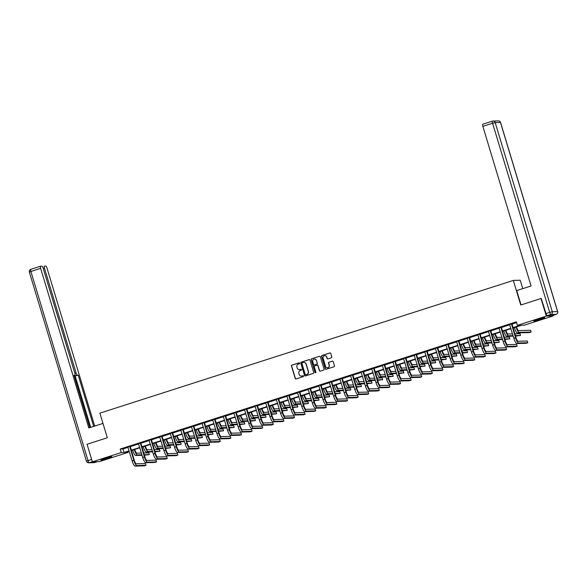 <?xml version="1.0" encoding="UTF-8"?>
<svg xmlns="http://www.w3.org/2000/svg" width="587" height="587" viewBox="0 0 587 587"><rect width="100%" height="100%" fill="white"/><g stroke="black" fill="none" stroke-linecap="round" stroke-linejoin="round"><path stroke-width="0.88" d="M299.627 363.192A0.506 0.492 -91.5 0 0 299.01 362.854L291.922 365.129A0.719 0.697 -91.5 0 0 291.468 366.039L295.217 378.461A0.719 0.697 -91.5 0 0 296.09 378.938L303.178 376.656A0.506 0.492 -91.5 0 0 303.024 375.673A0.506 0.492 -91.5 0 0 302.892 375.695L301.975 375.988A2.311 2.238 -91.5 0 1 299.172 374.462L298.856 373.427A2.311 2.238 -91.5 0 1 300.324 370.536L301.241 370.243A0.506 0.492 -91.5 0 0 301.087 369.252A0.506 0.492 -91.5 0 0 300.955 369.274L300.038 369.568A2.311 2.238 -91.5 0 1 297.235 368.049L296.919 367.014A2.311 2.238 -91.5 0 1 298.387 364.116L299.304 363.823A0.506 0.492 -91.5 0 0 299.627 363.192M299.238 362.839A0.506 0.492 -91.5 0 0 299.201 362.854L292.113 365.129A0.719 0.697 -91.5 0 0 291.651 366.031L295.4 378.454A0.719 0.697 -91.5 0 0 295.995 378.96M303.119 375.68A0.506 0.492 -91.5 0 0 303.075 375.687L301.975 375.988M301.175 369.26A0.506 0.492 -91.5 0 0 301.138 369.267L300.038 369.568M540.686 319.35A5.745 0.396 -16.8 0 1 533.73 321.052A5.745 0.396 -16.8 0 1 537.765 319.431A5.745 0.396 -16.8 0 1 544.721 317.728A5.745 0.396 -16.8 0 1 540.686 319.35M107.817 458.322A5.745 0.396 -16.8 0 1 100.869 460.025A5.745 0.396 -16.8 0 1 104.904 458.403A5.745 0.396 -16.8 0 1 111.86 456.701A5.745 0.396 -16.8 0 1 107.817 458.322M331.325 357.821A0.719 0.697 -91.5 0 0 331.787 356.918L330.73 353.433A0.719 0.697 -91.5 0 0 329.857 352.956L321.984 355.48A0.719 0.697 -91.5 0 0 321.522 356.39L325.271 368.812A0.719 0.697 -91.5 0 0 326.152 369.282L334.025 366.758A0.719 0.697 -91.5 0 0 334.48 365.855L333.211 361.643A0.719 0.697 -91.5 0 0 332.337 361.166L328.969 362.252A0.719 0.697 -91.5 0 0 328.507 363.155L329.138 365.239A1.93 1.871 -91.5 0 1 327.407 367.748A1.93 1.871 -91.5 0 1 325.565 366.383L323.099 358.209A1.93 1.871 -91.5 0 1 324.831 355.7A1.93 1.871 -91.5 0 1 326.666 357.065L327.076 358.422A0.719 0.697 -91.5 0 0 327.957 358.899L331.325 357.821M127.944 451.623L128.171 452.379L99.284 461.653L92.372 461.837L87.067 444.256L107.318 437.755L99.893 413.145L513.317 280.417L520.742 305.027L541.001 298.519L546.306 316.1L553.218 315.916L524.33 325.191L521.527 325.264L513.067 327.979M92.372 461.837L121.26 452.562L124.062 452.489L129.089 450.875M512.965 327.634L520.221 325.301L517.418 325.374L516.355 321.859L120.203 449.048L121.26 452.562M517.418 325.374L546.306 316.1M309.98 360.095A0.719 0.697 -91.5 0 0 309.107 359.618L301.234 362.142A0.719 0.697 -91.5 0 0 300.771 363.045L304.521 375.475A0.719 0.697 -91.5 0 0 305.401 375.944L313.275 373.42A0.719 0.697 -91.5 0 0 313.729 372.518L309.98 360.095M311.609 358.811L319.482 356.287A0.719 0.697 -91.5 0 1 320.355 356.764L324.105 369.186A0.719 0.697 -91.5 0 1 323.65 370.089L320.282 371.167A0.719 0.697 -91.5 0 1 319.401 370.69L317.883 365.657A0.719 0.697 -91.5 0 0 317.009 365.18L314.771 365.899A0.719 0.697 -91.5 0 0 314.309 366.802L315.894 372.048A0.506 0.492 -91.5 0 1 315.439 372.701A0.506 0.492 -91.5 0 1 314.962 372.349L311.147 359.721A0.719 0.697 -91.5 0 1 311.609 358.811L319.482 356.287M522.76 288.643L520.221 280.234L513.317 280.417M120.203 449.048L122.999 448.974L128.025 447.36M130.153 446.678L138.627 443.955M140.763 443.273L149.237 440.551M151.365 439.868L159.84 437.146M161.968 436.464L170.443 433.742M172.571 433.059L181.045 430.337M183.173 429.655L191.648 426.932M193.776 426.25L202.258 423.528M204.386 422.845L212.861 420.123M214.989 419.441L223.464 416.719M225.591 416.036L234.066 413.314M236.194 412.632L244.669 409.909M246.797 409.227L255.279 406.505M257.407 405.822L265.882 403.1M268.01 402.418L276.484 399.696M278.612 399.013L287.087 396.291M289.215 395.609L297.69 392.886M299.818 392.204L308.292 389.482M310.428 388.799L318.902 386.077M321.03 385.395L329.505 382.673M331.633 381.99L340.108 379.268M342.236 378.586L350.71 375.863M352.838 375.181L361.313 372.459M363.441 371.776L371.923 369.054M374.051 368.372L382.526 365.65M384.654 364.967L393.129 362.245M395.256 361.563L403.731 358.84M405.859 358.158L414.334 355.436M416.462 354.753L424.937 352.031M427.072 351.349L435.547 348.627M437.675 347.944L446.149 345.222M448.277 344.54L456.752 341.817M458.88 341.135L467.355 338.413M469.483 337.73L477.957 335.008M480.085 334.326L488.567 331.604M490.695 330.921L499.17 328.206M501.298 327.517L509.773 324.802M511.901 324.112L516.582 322.615M130.16 446.384L127.907 447.103M140.763 442.98L138.517 443.699M151.373 439.575L149.12 440.294M161.975 436.17L159.723 436.889M172.578 432.766L170.325 433.485M183.181 429.361L180.928 430.08M193.783 425.957L191.538 426.683M204.393 422.552L202.141 423.278M214.996 419.147L212.743 419.874M225.599 415.743L223.346 416.469M236.201 412.338L233.949 413.065M246.804 408.934L244.552 409.66M257.407 405.529L255.162 406.255M268.017 402.124L265.764 402.851M278.62 398.72L276.367 399.446M289.222 395.315L286.97 396.042M299.825 391.911L297.572 392.637M310.428 388.506L308.182 389.232M321.038 385.101L318.785 385.828M331.64 381.697L329.388 382.423M342.243 378.292L339.99 379.019M352.846 374.888L350.593 375.614M363.448 371.483L361.196 372.209M374.058 368.078L371.806 368.805M384.661 364.674L382.408 365.4M395.264 361.269L393.011 361.996M405.866 357.865L403.614 358.591M416.469 354.46L414.217 355.186M427.072 351.063L424.827 351.782M437.682 347.658L435.429 348.377M448.285 344.253L446.032 344.973M458.887 340.849L456.635 341.568M469.49 337.444L467.237 338.163M480.093 334.04L477.84 334.759M490.703 330.635L488.45 331.354M501.305 327.23L499.053 327.95M511.908 323.826L509.655 324.545M553.049 315.351L553.218 315.916M541.001 298.519L541.471 298.512M129.191 451.227L125.369 452.452L128.171 452.379M510.939 328.669L502.465 331.384M500.337 332.073L491.862 334.788M489.734 335.478L481.259 338.193M479.131 338.875L470.649 341.597M468.521 342.28L460.047 345.002M457.919 345.684L449.444 348.407M447.316 349.089L438.841 351.811M436.713 352.493L428.239 355.216M426.111 355.898L417.628 358.62M415.501 359.303L407.026 362.025M404.898 362.707L396.423 365.43M394.295 366.112L385.82 368.834M383.693 369.517L375.218 372.239M373.09 372.921L364.615 375.643M362.48 376.326L354.005 379.048M351.877 379.73L343.402 382.453M341.274 383.135L332.8 385.857M330.672 386.539L322.197 389.262M320.069 389.944L311.594 392.666M309.466 393.349L300.984 396.071M298.856 396.753L290.382 399.476M288.254 400.158L279.779 402.88M277.651 403.562L269.176 406.285M267.048 406.967L258.573 409.689M256.446 410.372L247.971 413.094M245.836 413.776L237.361 416.499M235.233 417.181L226.758 419.903M224.63 420.586L216.155 423.308M214.028 423.99L205.553 426.712M203.425 427.395L194.95 430.117M192.822 430.799L184.34 433.522M182.212 434.204L173.737 436.926M171.609 437.608L163.135 440.331M161.007 441.013L152.532 443.735M150.404 444.418L141.929 447.14M139.801 447.822L131.319 450.545M131.217 450.192L139.691 447.47M141.819 446.788L150.294 444.066M152.422 443.383L160.904 440.661M163.032 439.979L171.507 437.256M173.635 436.574L182.109 433.852M184.237 433.169L192.712 430.447M194.84 429.765L203.315 427.043M205.443 426.36L213.917 423.638M216.053 422.956L224.528 420.233M226.655 419.551L235.13 416.829M237.258 416.146L245.733 413.424M247.861 412.742L256.336 410.019M258.463 409.337L266.938 406.615M269.066 405.933L277.548 403.21M279.676 402.528L288.151 399.806M290.279 399.123L298.754 396.401M300.882 395.719L309.356 392.997M311.484 392.314L319.959 389.592M322.087 388.91L330.562 386.187M332.697 385.505L341.172 382.783M343.3 382.1L351.774 379.378M353.902 378.696L362.377 375.974M364.505 375.291L372.98 372.569M375.108 371.887L383.582 369.164M385.71 368.482L394.193 365.76M396.32 365.077L404.795 362.355M406.923 361.673L415.398 358.95M417.526 358.268L426.001 355.546M428.128 354.864L436.603 352.141M438.731 351.459L447.206 348.744M449.341 348.054L457.816 345.339M459.944 344.65L468.419 341.935M470.547 341.245L479.021 338.53M481.149 337.841L489.624 335.126M491.752 334.436L500.227 331.721M502.355 331.039L510.837 328.316M122.999 448.974L124.062 452.489M299.524 369.671A2.311 2.238 -91.5 0 0 300.221 369.568M301.461 376.084A2.311 2.238 -91.5 0 0 302.158 375.981M309.386 359.589A0.719 0.697 -91.5 0 0 309.29 359.611L301.417 362.142A0.719 0.697 -91.5 0 0 300.962 363.045L304.712 375.467A0.719 0.697 -91.5 0 0 305.306 375.974M302.261 362.876A0.506 0.492 -91.5 0 0 301.938 363.507L305.233 374.411A0.506 0.492 -91.5 0 0 305.842 374.748L306.81 374.433A2.311 2.238 -91.5 0 0 308.278 371.542L306.025 364.087A2.311 2.238 -91.5 0 0 303.222 362.561L302.261 362.876M303.927 362.458A2.311 2.238 -91.5 0 1 306.216 364.079L308.461 371.534A2.311 2.238 -91.5 0 1 306.994 374.433L306.025 374.741M317.288 365.151A0.719 0.697 -91.5 0 1 318.066 365.65L319.592 370.69A0.719 0.697 -91.5 0 0 320.179 371.197M311.792 358.811A0.719 0.697 -91.5 0 0 311.337 359.714L315.146 372.341A0.506 0.492 -91.5 0 0 315.535 372.694M316.305 360.425A1.93 1.871 -91.5 0 0 314.471 359.068A1.93 1.871 -91.5 0 0 312.732 361.577L313.605 364.454A0.719 0.697 -91.5 0 0 314.478 364.931L316.716 364.211A0.719 0.697 -91.5 0 0 317.171 363.309L316.488 360.425A1.93 1.871 -91.5 0 0 314.559 359.068M316.488 360.425L317.362 363.302A0.719 0.697 -91.5 0 1 316.899 364.211L314.669 364.923M324.927 355.7A1.93 1.871 -91.5 0 1 326.856 357.057L327.267 358.422A0.719 0.697 -91.5 0 0 327.862 358.928M327.495 367.741A1.93 1.871 -91.5 0 0 329.322 365.239L329.138 365.239M332.616 361.137A0.719 0.697 -91.5 0 0 332.521 361.159L329.153 362.245A0.719 0.697 -91.5 0 0 328.691 363.148L329.322 365.239M330.136 352.926A0.719 0.697 -91.5 0 0 330.041 352.948L322.168 355.48A0.719 0.697 -91.5 0 0 321.713 356.382L325.462 368.805A0.719 0.697 -91.5 0 0 326.056 369.311M134.753 449.437L134.827 449.664A3.683 0.895 72.2 0 0 136.815 453.157L141.372 453.039M141.907 454.8L137.351 454.918A5.525 1.35 -107.8 0 1 134.357 449.679L134.328 449.576M142.054 455.292L135.648 455.461A5.525 1.35 -107.8 0 1 132.655 450.222L132.625 450.126M143.69 452.981L148.856 452.841L149.384 454.602L144.219 454.734M149.384 454.602L144.373 455.233M127.827 446.993L132.104 460.868L133.807 460.325L129.698 446.399M130.175 446.245L134.269 460.311A3.683 0.895 72.2 0 0 136.265 463.803L145.503 463.561L146.031 465.322L136.8 465.557A5.525 1.35 -107.8 0 1 133.807 460.325M146.031 465.322L144.336 465.865L135.098 466.107A5.525 1.35 -107.8 0 1 132.104 460.868M130.145 446.634L129.676 446.641M109.373 457.112L103.165 458.983M102.608 459.188A5.709 0.396 163.2 0 0 109.945 456.972M542.234 318.139L536.026 320.018M535.469 320.216A5.709 0.396 163.2 0 0 542.806 318M102.989 423.41L88.813 427.96L40.628 268.354L30.906 271.48L88.006 460.612L91.653 459.445M74.894 373.413L76.119 373.016L44.487 268.259L43.269 268.648M76.119 373.016A2.209 0.536 72.2 0 0 77.315 375.115L74.329 376.076A2.209 0.536 -107.8 0 1 74.255 376.062M93.685 426.397L78.196 375.093L77.315 375.115M94.698 426.074L47.033 268.193A2.209 0.536 72.2 0 0 45.83 266.094L44.414 266.131A2.209 0.536 72.2 0 0 44.377 266.138A2.209 0.536 72.2 0 0 44.487 268.259M74.909 375.174L74.872 375.174A2.209 0.536 72.2 0 0 74.909 375.174A2.209 0.536 72.2 0 0 74.791 373.053L43.167 268.288A2.209 0.536 72.2 0 0 41.971 266.197L40.547 266.234A2.209 0.536 72.2 0 0 40.51 266.241A2.209 0.536 72.2 0 0 40.628 268.354M74.872 375.174L73.991 375.203L89.826 427.637M90.691 427.358L75.202 376.047L74.329 376.076M75.202 376.047L78.196 375.093M521.043 304.932L516.714 290.58L531.052 285.979L482.866 126.374A2.209 0.536 -107.8 0 1 482.749 124.261A2.209 0.536 -107.8 0 1 482.793 124.253L492.434 121.157M547.216 315.659L552.499 315.52L556.175 314.346L550.885 314.485L547.216 315.659A2.209 0.536 -107.8 0 1 546.02 313.568L541.251 298.512M145.356 446.032L145.429 446.259A3.683 0.895 72.2 0 0 147.425 449.752L151.982 449.635M152.51 451.396L147.953 451.513A5.525 1.35 -107.8 0 1 144.96 446.274L144.93 446.171M152.657 451.887L146.251 452.056A5.525 1.35 -107.8 0 1 143.265 446.817L143.228 446.722M154.293 449.576L159.459 449.444L159.987 451.198L154.829 451.33M159.987 451.198L154.975 451.829M155.966 442.627L156.032 442.855A3.683 0.895 72.2 0 0 158.028 446.347L162.584 446.23M163.113 447.991L158.556 448.108A5.525 1.35 -107.8 0 1 155.562 442.869L155.533 442.767M163.267 448.483L156.861 448.651A5.525 1.35 -107.8 0 1 153.867 443.412L153.838 443.317M164.896 446.171L170.061 446.039L170.597 447.793L165.431 447.925M170.597 447.793L165.578 448.424M138.429 443.589L142.707 457.464L144.409 456.921L140.3 442.994M140.777 442.84L144.879 456.906A3.683 0.895 72.2 0 0 146.875 460.399L156.105 460.157L156.641 461.918L147.403 462.152A5.525 1.35 -107.8 0 1 144.409 456.921M156.641 461.918L154.939 462.461L145.701 462.703A5.525 1.35 -107.8 0 1 142.707 457.464M140.748 443.229L140.278 443.236M149.032 440.184L153.317 454.059L155.012 453.516L150.903 439.59M151.38 439.436L155.482 453.502A3.683 0.895 72.2 0 0 157.477 456.994L166.708 456.752L167.244 458.513L158.006 458.748A5.525 1.35 -107.8 0 1 155.012 453.516M167.244 458.513L165.541 459.056L156.303 459.298A5.525 1.35 -107.8 0 1 153.317 454.059M151.351 439.824L150.881 439.832M166.569 439.223L166.635 439.458A3.683 0.895 72.2 0 0 168.63 442.943L173.187 442.825M173.715 444.586L169.159 444.704A5.525 1.35 -107.8 0 1 166.165 439.465L166.136 439.362M173.869 445.078L167.464 445.247A5.525 1.35 -107.8 0 1 164.47 440.015L164.441 439.912M175.506 442.767L180.664 442.635L181.2 444.388L176.034 444.52M181.2 444.388L176.181 445.019M177.171 435.825L177.237 436.053A3.683 0.895 72.2 0 0 179.233 439.538L183.79 439.421M184.318 441.182L179.769 441.299A5.525 1.35 -107.8 0 1 176.775 436.06L176.738 435.958M184.472 441.673L178.066 441.842A5.525 1.35 -107.8 0 1 175.073 436.611L175.043 436.508M186.108 439.362L191.274 439.23L191.802 440.984L186.637 441.116M191.802 440.984L186.791 441.615M187.774 432.421L187.84 432.648A3.683 0.895 72.2 0 0 189.836 436.134L194.392 436.016M194.928 437.777L190.371 437.895A5.525 1.35 -107.8 0 1 187.378 432.656L187.348 432.553M195.075 438.276L188.669 438.438A5.525 1.35 -107.8 0 1 185.675 433.206L185.646 433.103M196.711 435.958L201.877 435.825L202.405 437.579L197.239 437.711M202.405 437.579L197.393 438.21M159.635 436.779L163.92 450.655L165.615 450.112L161.506 436.185M161.983 436.031L166.084 450.097A3.683 0.895 72.2 0 0 168.08 453.59L177.318 453.347L177.846 455.108L168.608 455.343A5.525 1.35 -107.8 0 1 165.615 450.112M177.846 455.108L176.144 455.651L166.913 455.894A5.525 1.35 -107.8 0 1 163.92 450.655M161.953 436.42L161.491 436.427M170.237 433.382L174.522 447.25L176.225 446.707L172.108 432.78M172.593 432.626L176.687 446.692A3.683 0.895 72.2 0 0 178.683 450.185L187.921 449.943L188.449 451.704L179.211 451.939A5.525 1.35 -107.8 0 1 176.225 446.707M188.449 451.704L186.747 452.247L177.516 452.489A5.525 1.35 -107.8 0 1 174.522 447.25M172.556 433.015L172.094 433.023M180.84 429.978L185.125 443.845L186.827 443.302L182.718 429.376M183.195 429.222L187.29 443.288A3.683 0.895 72.2 0 0 189.285 446.78L198.523 446.538L199.052 448.299L189.821 448.534A5.525 1.35 -107.8 0 1 186.827 443.302M199.052 448.299L197.357 448.842L188.119 449.084A5.525 1.35 -107.8 0 1 185.125 443.845M183.166 429.611L182.696 429.618M198.377 429.016L198.45 429.244A3.683 0.895 72.2 0 0 200.446 432.729L204.995 432.612M205.531 434.373L200.974 434.49A5.525 1.35 -107.8 0 1 197.98 429.251L197.951 429.148M205.677 434.872L199.272 435.033A5.525 1.35 -107.8 0 1 196.278 429.801L196.249 429.699M207.314 432.553L212.479 432.421L213.008 434.175L207.849 434.314M213.008 434.175L207.996 434.806M191.45 426.573L195.728 440.441L197.43 439.898L193.321 425.971M193.798 425.817L197.9 439.883A3.683 0.895 72.2 0 0 199.896 443.376L209.126 443.134L209.654 444.895L200.424 445.137A5.525 1.35 -107.8 0 1 197.43 439.898M209.654 444.895L207.959 445.438L198.722 445.68A5.525 1.35 -107.8 0 1 195.728 440.441M193.769 426.206L193.299 426.213M208.979 425.612L209.053 425.839A3.683 0.895 72.2 0 0 211.049 429.324L215.605 429.207M216.133 430.968L211.577 431.085A5.525 1.35 -107.8 0 1 208.583 425.846L208.554 425.744M216.28 431.467L209.875 431.628A5.525 1.35 -107.8 0 1 206.888 426.397L206.851 426.294M217.916 429.148L223.082 429.016L223.61 430.77L218.452 430.909M223.61 430.77L218.599 431.401M202.053 423.168L206.338 437.036L208.033 436.493L203.924 422.567M204.401 422.413L208.502 436.479A3.683 0.895 72.2 0 0 210.498 439.971L219.729 439.729L220.264 441.49L211.027 441.732A5.525 1.35 -107.8 0 1 208.033 436.493M220.264 441.49L218.562 442.033L209.324 442.275A5.525 1.35 -107.8 0 1 206.338 437.036M204.371 422.801L203.902 422.816M219.589 422.207L219.655 422.435A3.683 0.895 72.2 0 0 221.651 425.92L226.208 425.802M226.736 427.563L222.18 427.681A5.525 1.35 -107.8 0 1 219.186 422.442L219.156 422.339M226.89 428.062L220.485 428.224A5.525 1.35 -107.8 0 1 217.491 422.992L217.461 422.889M228.526 425.744L233.685 425.612L234.22 427.365L229.055 427.505M234.22 427.365L229.201 427.996M212.655 419.764L216.941 433.632L218.635 433.089L214.526 419.162M215.003 419.008L219.105 433.074A3.683 0.895 72.2 0 0 221.101 436.567L230.331 436.324L230.867 438.085L221.629 438.328A5.525 1.35 -107.8 0 1 218.635 433.089M230.867 438.085L229.165 438.628L219.934 438.871A5.525 1.35 -107.8 0 1 216.941 433.632M214.974 419.397L214.504 419.412M230.192 418.802L230.258 419.03A3.683 0.895 72.2 0 0 232.254 422.515L236.81 422.398M237.339 424.159L232.782 424.276A5.525 1.35 -107.8 0 1 229.796 419.037L229.759 418.935M237.493 424.658L231.087 424.819A5.525 1.35 -107.8 0 1 228.094 419.588L228.064 419.485M239.129 422.339L244.295 422.207L244.823 423.961L239.657 424.1M244.823 423.961L239.812 424.592M223.258 416.359L227.543 430.227L229.246 429.684L225.129 415.757M225.606 415.603L229.708 429.669A3.683 0.895 72.2 0 0 231.704 433.162L240.941 432.92L241.47 434.681L232.232 434.923A5.525 1.35 -107.8 0 1 229.246 429.684M241.47 434.681L239.767 435.224L230.537 435.466A5.525 1.35 -107.8 0 1 227.543 430.227M225.577 415.992L225.115 416.007M240.795 415.398L240.861 415.625A3.683 0.895 72.2 0 0 242.857 419.111L247.413 418.993M247.949 420.754L243.392 420.872A5.525 1.35 -107.8 0 1 240.399 415.633L240.369 415.53M248.096 421.253L241.69 421.415A5.525 1.35 -107.8 0 1 238.696 416.183L238.667 416.08M249.732 418.935L254.897 418.802L255.426 420.556L250.26 420.696M255.426 420.556L250.414 421.187M233.861 412.954L238.146 426.822L239.848 426.279L235.732 412.353M236.216 412.199L240.31 426.265A3.683 0.895 72.2 0 0 242.306 429.757L251.544 429.515L252.072 431.276L242.842 431.518A5.525 1.35 -107.8 0 1 239.848 426.279M252.072 431.276L250.378 431.819L241.14 432.061A5.525 1.35 -107.8 0 1 238.146 426.822M236.179 412.588L235.717 412.602M251.397 411.993L251.471 412.221A3.683 0.895 72.2 0 0 253.467 415.706L258.016 415.589M258.551 417.35L253.995 417.467A5.525 1.35 -107.8 0 1 251.001 412.228L250.972 412.125M258.698 417.849L252.293 418.01A5.525 1.35 -107.8 0 1 249.299 412.778L249.27 412.676M260.334 415.53L265.5 415.398L266.028 417.152L260.863 417.291M266.028 417.152L261.017 417.783M244.471 409.55L248.749 423.418L250.451 422.875L246.342 408.948M246.819 408.794L250.92 422.86A3.683 0.895 72.2 0 0 252.909 426.353L262.147 426.111L262.675 427.872L253.445 428.114A5.525 1.35 -107.8 0 1 250.451 422.875M262.675 427.872L260.98 428.415L251.742 428.657A5.525 1.35 -107.8 0 1 248.749 423.418M246.789 409.183L246.32 409.198M262 408.589L262.073 408.816A3.683 0.895 72.2 0 0 264.069 412.309L268.626 412.184M269.154 413.945L264.598 414.062A5.525 1.35 -107.8 0 1 261.604 408.823L261.575 408.721M269.301 414.444L262.895 414.605A5.525 1.35 -107.8 0 1 259.909 409.374L259.872 409.271M270.937 412.125L276.103 411.993L276.631 413.747L271.473 413.886M276.631 413.747L271.62 414.378M255.074 406.145L259.351 420.013L261.054 419.47L256.945 405.544M257.422 405.39L261.523 419.456A3.683 0.895 72.2 0 0 263.519 422.948L272.75 422.706L273.285 424.467L264.047 424.709A5.525 1.35 -107.8 0 1 261.054 419.47M273.285 424.467L271.583 425.01L262.345 425.252A5.525 1.35 -107.8 0 1 259.351 420.013M257.392 405.778L256.923 405.793M272.61 405.184L272.676 405.412A3.683 0.895 72.2 0 0 274.672 408.904L279.229 408.779M279.757 410.54L275.2 410.658A5.525 1.35 -107.8 0 1 272.207 405.419L272.177 405.323M279.911 411.039L273.505 411.201A5.525 1.35 -107.8 0 1 270.512 405.969L270.482 405.866M281.54 408.721L286.705 408.589L287.241 410.342L282.076 410.482M287.241 410.342L282.222 410.973M265.676 402.741L269.961 416.609L271.656 416.066L267.547 402.139M268.024 401.985L272.126 416.051A3.683 0.895 72.2 0 0 274.122 419.544L283.352 419.301L283.888 421.062L274.65 421.305A5.525 1.35 -107.8 0 1 271.656 416.066M283.888 421.062L282.186 421.605L272.955 421.848A5.525 1.35 -107.8 0 1 269.961 416.609M267.995 402.374L267.525 402.388M283.213 401.779L283.279 402.007A3.683 0.895 72.2 0 0 285.275 405.5L289.831 405.375M290.36 407.136L285.803 407.253A5.525 1.35 -107.8 0 1 282.817 402.014L282.78 401.919M290.514 407.635L284.108 407.796A5.525 1.35 -107.8 0 1 281.114 402.565L281.085 402.462M292.15 405.316L297.308 405.184L297.844 406.938L292.678 407.077M297.844 406.938L292.825 407.569M276.279 399.336L280.564 413.204L282.259 412.661L278.15 398.734M278.627 398.58L282.729 412.646A3.683 0.895 72.2 0 0 284.724 416.139L293.962 415.897L294.491 417.658L285.253 417.9A5.525 1.35 -107.8 0 1 282.259 412.661M294.491 417.658L292.788 418.201L283.558 418.443A5.525 1.35 -107.8 0 1 280.564 413.204M278.598 398.969L278.135 398.984M293.816 398.375L293.882 398.602A3.683 0.895 72.2 0 0 295.877 402.095L300.434 401.97M300.962 403.731L296.413 403.849A5.525 1.35 -107.8 0 1 293.419 398.61L293.39 398.514M301.116 404.23L294.711 404.392A5.525 1.35 -107.8 0 1 291.717 399.16L291.688 399.057M302.753 401.912L307.918 401.779L308.446 403.533L303.281 403.673M308.446 403.533L303.435 404.172M286.882 395.932L291.167 409.799L292.869 409.256L288.753 395.33M289.237 395.176L293.331 409.242A3.683 0.895 72.2 0 0 295.327 412.734L304.565 412.492L305.093 414.253L295.855 414.495A5.525 1.35 -107.8 0 1 292.869 409.256M305.093 414.253L303.391 414.796L294.16 415.038A5.525 1.35 -107.8 0 1 291.167 409.799M289.2 395.565L288.738 395.579M304.418 394.97L304.492 395.198A3.683 0.895 72.2 0 0 306.48 398.69L311.037 398.566M311.572 400.327L307.016 400.444A5.525 1.35 -107.8 0 1 304.022 395.205L303.993 395.11M311.719 400.826L305.313 400.994A5.525 1.35 -107.8 0 1 302.32 395.755L302.29 395.653M313.355 398.507L318.521 398.375L319.049 400.129L313.884 400.268M319.049 400.129L314.038 400.767M297.492 392.527L301.769 406.395L303.472 405.852L299.363 391.925M299.84 391.771L303.934 405.837A3.683 0.895 72.2 0 0 305.93 409.33L315.168 409.088L315.696 410.849L306.465 411.091A5.525 1.35 -107.8 0 1 303.472 405.852M315.696 410.849L314.001 411.392L304.763 411.634A5.525 1.35 -107.8 0 1 301.769 406.395M299.81 392.16L299.341 392.175M315.021 391.566L315.094 391.793A3.683 0.895 72.2 0 0 317.09 395.286L321.647 395.161M322.175 396.922L317.618 397.039A5.525 1.35 -107.8 0 1 314.625 391.8L314.595 391.705M322.322 397.421L315.916 397.59A5.525 1.35 -107.8 0 1 312.922 392.351L312.893 392.248M323.958 395.102L329.124 394.97L329.652 396.724L324.494 396.863M329.652 396.724L324.64 397.362M308.094 389.122L312.372 402.99L314.074 402.447L309.965 388.521M310.442 388.367L314.544 402.433A3.683 0.895 72.2 0 0 316.54 405.925L325.77 405.683L326.299 407.444L317.068 407.686A5.525 1.35 -107.8 0 1 314.074 402.447M326.299 407.444L324.604 407.987L315.366 408.229A5.525 1.35 -107.8 0 1 312.372 402.99M310.413 388.755L309.943 388.77M325.631 388.161L325.697 388.389A3.683 0.895 72.2 0 0 327.693 391.881L332.249 391.756M332.778 393.517L328.221 393.635A5.525 1.35 -107.8 0 1 325.227 388.403L325.198 388.301M332.924 394.016L326.526 394.185A5.525 1.35 -107.8 0 1 323.532 388.946L323.496 388.843M334.561 391.698L339.726 391.566L340.262 393.319L335.096 393.459M340.262 393.319L335.243 393.958M318.697 385.718L322.982 399.586L324.677 399.043L320.568 385.116M321.045 384.962L325.147 399.028A3.683 0.895 72.2 0 0 327.142 402.521L336.373 402.278L336.909 404.039L327.671 404.282A5.525 1.35 -107.8 0 1 324.677 399.043M336.909 404.039L335.206 404.582L325.968 404.825A5.525 1.35 -107.8 0 1 322.982 399.586M321.016 385.351L320.546 385.366M336.234 384.756L336.3 384.984A3.683 0.895 72.2 0 0 338.295 388.477L342.852 388.359M343.38 390.113L338.824 390.23A5.525 1.35 -107.8 0 1 335.83 384.999L335.801 384.896M343.534 390.612L337.129 390.781A5.525 1.35 -107.8 0 1 334.135 385.542L334.106 385.439M345.171 388.293L350.329 388.161L350.865 389.915L345.699 390.054M350.865 389.915L345.846 390.553M329.3 382.313L333.585 396.181L335.28 395.638L331.171 381.711M331.648 381.557L335.749 395.623A3.683 0.895 72.2 0 0 337.745 399.116L346.976 398.874L347.511 400.635L338.273 400.877A5.525 1.35 -107.8 0 1 335.28 395.638M347.511 400.635L345.809 401.178L336.578 401.42A5.525 1.35 -107.8 0 1 333.585 396.181M331.618 381.946L331.149 381.961M346.836 381.352L346.902 381.579A3.683 0.895 72.2 0 0 348.898 385.072L353.455 384.955M353.983 386.708L349.426 386.826A5.525 1.35 -107.8 0 1 346.44 381.594L346.403 381.491M354.137 387.207L347.731 387.376A5.525 1.35 -107.8 0 1 344.738 382.137L344.708 382.034M355.773 384.889L360.939 384.756L361.467 386.517L356.302 386.65M361.467 386.517L356.456 387.149M339.902 378.909L344.187 392.784L345.89 392.233L341.773 378.307M342.25 378.153L346.352 392.226A3.683 0.895 72.2 0 0 348.348 395.711L357.586 395.477L358.114 397.23L348.876 397.472A5.525 1.35 -107.8 0 1 345.89 392.233M358.114 397.23L356.412 397.773L347.181 398.015A5.525 1.35 -107.8 0 1 344.187 392.784M342.221 378.542L341.759 378.556M357.439 377.947L357.505 378.175A3.683 0.895 72.2 0 0 359.501 381.667L364.057 381.55M364.593 383.304L360.036 383.421A5.525 1.35 -107.8 0 1 357.043 378.189L357.013 378.087M364.74 383.803L358.334 383.971A5.525 1.35 -107.8 0 1 355.34 378.732L355.311 378.63M366.376 381.484L371.542 381.352L372.07 383.113L366.904 383.245M372.07 383.113L367.058 383.744M350.505 375.504L354.79 389.379L356.492 388.829L352.383 374.902M352.86 374.748L356.955 388.821A3.683 0.895 72.2 0 0 358.95 392.307L368.188 392.072L368.717 393.826L359.486 394.068A5.525 1.35 -107.8 0 1 356.492 388.829M368.717 393.826L367.022 394.369L357.784 394.611A5.525 1.35 -107.8 0 1 354.79 389.379M352.824 375.137L352.361 375.152M368.042 374.543L368.115 374.77A3.683 0.895 72.2 0 0 370.111 378.263L374.66 378.145M375.196 379.899L370.639 380.016A5.525 1.35 -107.8 0 1 367.645 374.785L367.616 374.682M375.342 380.398L368.937 380.567A5.525 1.35 -107.8 0 1 365.943 375.328L365.914 375.225M376.979 378.079L382.144 377.947L382.673 379.708L377.507 379.84M382.673 379.708L377.661 380.339M361.115 372.099L365.393 385.975L367.095 385.424L362.986 371.498M363.463 371.344L367.565 385.417A3.683 0.895 72.2 0 0 369.553 388.902L378.791 388.667L379.319 390.421L370.089 390.663A5.525 1.35 -107.8 0 1 367.095 385.424M379.319 390.421L377.624 390.964L368.387 391.206A5.525 1.35 -107.8 0 1 365.393 385.975M363.434 371.732L362.964 371.747M378.644 371.138L378.718 371.366A3.683 0.895 72.2 0 0 380.714 374.858L385.27 374.741M385.798 376.494L381.242 376.612A5.525 1.35 -107.8 0 1 378.248 371.38L378.219 371.278M385.945 376.993L379.54 377.162A5.525 1.35 -107.8 0 1 376.553 371.923L376.516 371.82M387.581 374.675L392.747 374.543L393.275 376.304L388.117 376.436M393.275 376.304L388.264 376.935M371.718 368.695L375.996 382.57L377.698 382.02L373.589 368.093M374.066 367.939L378.167 382.012A3.683 0.895 72.2 0 0 380.163 385.498L389.394 385.263L389.929 387.016L380.692 387.259A5.525 1.35 -107.8 0 1 377.698 382.02M389.929 387.016L388.227 387.559L378.989 387.802A5.525 1.35 -107.8 0 1 375.996 382.57M374.036 368.328L373.567 368.343M389.254 367.733L389.32 367.961A3.683 0.895 72.2 0 0 391.316 371.454L395.873 371.336M396.401 373.09L391.845 373.207A5.525 1.35 -107.8 0 1 388.851 367.976L388.821 367.873M396.555 373.589L390.15 373.758A5.525 1.35 -107.8 0 1 387.156 368.519L387.127 368.416M398.184 371.27L403.35 371.138L403.885 372.899L398.72 373.031M403.885 372.899L398.867 373.53M382.32 365.29L386.606 379.165L388.301 378.615L384.192 364.688M384.668 364.534L388.77 378.608A3.683 0.895 72.2 0 0 390.766 382.093L399.996 381.858L400.532 383.612L391.294 383.854A5.525 1.35 -107.8 0 1 388.301 378.615M400.532 383.612L398.83 384.162L389.599 384.397A5.525 1.35 -107.8 0 1 386.606 379.165M384.639 364.923L384.169 364.938M399.857 364.329L399.923 364.556A3.683 0.895 72.2 0 0 401.919 368.049L406.475 367.932M407.004 369.685L402.447 369.803A5.525 1.35 -107.8 0 1 399.461 364.571L399.424 364.468M407.158 370.184L400.752 370.353A5.525 1.35 -107.8 0 1 397.759 365.114L397.729 365.011M408.794 367.866L413.952 367.733L414.488 369.494L409.322 369.627M414.488 369.494L409.469 370.126M392.923 361.885L397.208 375.761L398.903 375.21L394.794 361.284M395.271 361.13L399.373 375.203A3.683 0.895 72.2 0 0 401.369 378.688L410.607 378.454L411.135 380.207L401.897 380.449A5.525 1.35 -107.8 0 1 398.903 375.21M411.135 380.207L409.433 380.758L400.202 380.992A5.525 1.35 -107.8 0 1 397.208 375.761M395.242 361.519L394.78 361.533M410.46 360.924L410.526 361.152A3.683 0.895 72.2 0 0 412.522 364.644L417.078 364.527M417.606 366.281L413.057 366.398A5.525 1.35 -107.8 0 1 410.064 361.166L410.034 361.064M417.761 366.78L411.355 366.948A5.525 1.35 -107.8 0 1 408.361 361.709L408.332 361.607M419.397 364.461L424.562 364.329L425.091 366.09L419.925 366.222M425.091 366.09L420.079 366.721M403.526 358.481L407.811 372.356L409.513 371.806L405.397 357.879M405.881 357.725L409.975 371.798A3.683 0.895 72.2 0 0 411.971 375.284L421.209 375.049L421.737 376.803L412.507 377.045A5.525 1.35 -107.8 0 1 409.513 371.806M421.737 376.803L420.043 377.353L410.805 377.588A5.525 1.35 -107.8 0 1 407.811 372.356M405.844 358.114L405.382 358.129M421.062 357.52L421.136 357.747A3.683 0.895 72.2 0 0 423.124 361.24L427.681 361.122M428.216 362.876L423.66 362.993A5.525 1.35 -107.8 0 1 420.666 357.762L420.637 357.659M428.363 363.375L421.958 363.544A5.525 1.35 -107.8 0 1 418.964 358.305L418.935 358.202M430 361.056L435.165 360.924L435.693 362.685L430.528 362.817M435.693 362.685L430.682 363.316M414.136 355.076L418.414 368.952L420.116 368.401L416.007 354.475M416.484 354.321L420.578 368.394A3.683 0.895 72.2 0 0 422.574 371.879L431.812 371.644L432.34 373.398L423.11 373.64A5.525 1.35 -107.8 0 1 420.116 368.401M432.34 373.398L430.645 373.948L421.407 374.183A5.525 1.35 -107.8 0 1 418.414 368.952M416.454 354.709L415.985 354.724M431.665 354.115L431.738 354.343A3.683 0.895 72.2 0 0 433.734 357.835L438.291 357.718M438.819 359.471L434.263 359.589A5.525 1.35 -107.8 0 1 431.269 354.357L431.24 354.255M438.966 359.97L432.56 360.139A5.525 1.35 -107.8 0 1 429.567 354.9L429.537 354.797M440.602 357.652L445.768 357.52L446.296 359.281L441.138 359.413M446.296 359.281L441.285 359.912M424.739 351.672L429.016 365.547L430.719 364.997L426.61 351.07M427.087 350.916L431.188 364.989A3.683 0.895 72.2 0 0 433.184 368.475L442.415 368.24L442.943 369.993L433.712 370.236A5.525 1.35 -107.8 0 1 430.719 364.997M442.943 369.993L441.248 370.544L432.01 370.779A5.525 1.35 -107.8 0 1 429.016 365.547M427.057 351.305L426.588 351.32M442.275 350.71L442.341 350.938A3.683 0.895 72.2 0 0 444.337 354.431L448.894 354.313M449.422 356.067L444.865 356.184A5.525 1.35 -107.8 0 1 441.872 350.953L441.842 350.85M449.576 356.566L443.17 356.735A5.525 1.35 -107.8 0 1 440.177 351.496L440.14 351.393M451.205 354.255L456.37 354.115L456.906 355.876L451.741 356.008M456.906 355.876L451.887 356.507M435.341 348.267L439.626 362.142L441.321 361.592L437.212 347.665M437.689 347.511L441.791 361.585A3.683 0.895 72.2 0 0 443.787 365.077L453.017 364.835L453.553 366.589L444.315 366.831A5.525 1.35 -107.8 0 1 441.321 361.592M453.553 366.589L451.851 367.139L442.613 367.374A5.525 1.35 -107.8 0 1 439.626 362.142M437.66 347.9L437.19 347.915M452.878 347.306L452.944 347.533A3.683 0.895 72.2 0 0 454.94 351.026L459.496 350.909M460.025 352.662L455.468 352.78A5.525 1.35 -107.8 0 1 452.474 347.548L452.445 347.445M460.179 353.161L453.773 353.33A5.525 1.35 -107.8 0 1 450.779 348.091L450.75 347.988M461.815 350.85L466.973 350.71L467.509 352.471L462.343 352.604M467.509 352.471L462.49 353.103M445.944 344.863L450.229 358.738L451.924 358.187L447.815 344.261M448.292 344.107L452.394 358.18A3.683 0.895 72.2 0 0 454.389 361.673L463.627 361.431L464.156 363.184L454.918 363.426A5.525 1.35 -107.8 0 1 451.924 358.187M464.156 363.184L462.453 363.735L453.223 363.969A5.525 1.35 -107.8 0 1 450.229 358.738M448.263 344.496L447.8 344.51M463.481 343.901L463.547 344.129A3.683 0.895 72.2 0 0 465.542 347.621L470.099 347.504M470.627 349.258L466.078 349.382A5.525 1.35 -107.8 0 1 463.084 344.143L463.048 344.041M470.781 349.757L464.376 349.925A5.525 1.35 -107.8 0 1 461.382 344.686L461.353 344.584M472.418 347.445L477.583 347.306L478.112 349.067L472.946 349.199M478.112 349.067L473.1 349.698M456.547 341.458L460.832 355.333L462.534 354.783L458.418 340.856M458.902 340.702L462.996 354.775A3.683 0.895 72.2 0 0 464.992 358.268L474.23 358.026L474.758 359.78L465.52 360.022A5.525 1.35 -107.8 0 1 462.534 354.783M474.758 359.78L473.056 360.33L463.825 360.565A5.525 1.35 -107.8 0 1 460.832 355.333M458.865 341.091L458.403 341.106M474.083 340.497L474.149 340.724A3.683 0.895 72.2 0 0 476.145 344.217L480.702 344.099M481.237 345.853L476.681 345.978A5.525 1.35 -107.8 0 1 473.687 340.739L473.658 340.636M481.384 346.352L474.978 346.521A5.525 1.35 -107.8 0 1 471.985 341.282L471.955 341.179M483.02 344.041L488.186 343.901L488.714 345.662L483.549 345.794M488.714 345.662L483.703 346.293M467.149 338.053L471.434 351.929L473.137 351.378L469.028 337.452M469.505 337.298L473.599 351.371A3.683 0.895 72.2 0 0 475.595 354.864L484.833 354.621L485.361 356.375L476.13 356.617A5.525 1.35 -107.8 0 1 473.137 351.378M485.361 356.375L483.666 356.925L474.428 357.16A5.525 1.35 -107.8 0 1 471.434 351.929M469.475 337.686L469.006 337.701M484.686 337.092L484.759 337.32A3.683 0.895 72.2 0 0 486.755 340.812L491.304 340.695M491.84 342.448L487.283 342.573A5.525 1.35 -107.8 0 1 484.29 337.334L484.26 337.232M491.987 342.947L485.581 343.116A5.525 1.35 -107.8 0 1 482.587 337.877L482.558 337.774M493.623 340.636L498.789 340.497L499.317 342.258L494.151 342.39M499.317 342.258L494.305 342.889M477.759 334.649L482.037 348.524L483.739 347.974L479.63 334.047M480.107 333.893L484.209 347.966A3.683 0.895 72.2 0 0 486.197 351.459L495.435 351.217L495.964 352.97L486.733 353.213A5.525 1.35 -107.8 0 1 483.739 347.974M495.964 352.97L494.269 353.521L485.031 353.763A5.525 1.35 -107.8 0 1 482.037 348.524M480.078 334.282L479.608 334.297M495.289 333.687L495.362 333.915A3.683 0.895 72.2 0 0 497.358 337.408L501.914 337.29M502.443 339.044L497.886 339.169A5.525 1.35 -107.8 0 1 494.892 333.93L494.863 333.827M502.589 339.543L496.184 339.712A5.525 1.35 -107.8 0 1 493.197 334.473L493.161 334.37M504.226 337.232L509.391 337.092L509.92 338.853L504.761 338.985M509.92 338.853L504.908 339.484M488.362 331.244L492.647 345.119L494.342 344.569L490.233 330.642M490.71 330.488L494.812 344.562A3.683 0.895 72.2 0 0 496.807 348.054L506.038 347.812L506.574 349.566L497.336 349.808A5.525 1.35 -107.8 0 1 494.342 344.569M506.574 349.566L504.871 350.116L495.633 350.358A5.525 1.35 -107.8 0 1 492.647 345.119M490.681 330.885L490.211 330.892M505.899 330.283L505.965 330.51A3.683 0.895 72.2 0 0 507.96 334.003L512.517 333.886M513.045 335.639L508.489 335.764A5.525 1.35 -107.8 0 1 505.495 330.525L505.466 330.422M513.199 336.138L506.794 336.307A5.525 1.35 -107.8 0 1 503.8 331.068L503.771 330.965M514.836 333.827L519.994 333.687L520.53 335.448L515.364 335.581M520.53 335.448L515.511 336.08M498.965 327.839L503.25 341.715L504.945 341.172L500.836 327.238M501.313 327.084L505.414 341.157A3.683 0.895 72.2 0 0 507.41 344.65L516.641 344.408L517.176 346.161L507.938 346.403A5.525 1.35 -107.8 0 1 504.945 341.172M517.176 346.161L515.474 346.712L506.243 346.954A5.525 1.35 -107.8 0 1 503.25 341.715M501.283 327.48L500.814 327.487M516.501 326.878L516.567 327.106A3.683 0.895 72.2 0 0 518.563 330.598L530.597 330.283L531.132 332.044L519.091 332.359A5.525 1.35 -107.8 0 1 516.105 327.12L516.068 327.018M531.132 332.044L529.43 332.587L517.396 332.902A5.525 1.35 -107.8 0 1 514.403 327.663L514.373 327.561M509.567 324.435L513.852 338.31L515.547 337.767L511.438 323.833M511.915 323.679L516.017 337.752A3.683 0.895 72.2 0 0 518.013 341.245L527.251 341.003L527.779 342.757L518.541 342.999A5.525 1.35 -107.8 0 1 515.547 337.767M527.779 342.757L526.077 343.307L516.846 343.549A5.525 1.35 -107.8 0 1 513.852 338.31M511.886 324.075L511.424 324.083M132.655 450.222L134.357 449.679M135.648 455.461L137.351 454.918M135.098 466.107L136.8 465.557M92.335 461.705L89.202 462.703L94.492 462.571L97.163 461.712M40.51 266.241L30.788 269.36A2.209 2.209 0 0 0 29.35 272.104L30.906 271.48A2.209 0.536 -107.8 0 1 30.788 269.36A2.209 0.536 -107.8 0 1 30.825 269.352L40.474 266.256M94.566 462.541A2.209 0.536 -107.8 0 1 94.529 462.563A2.209 0.536 -107.8 0 1 94.492 462.571A2.209 2.135 -91.5 0 1 93.913 462.666A2.209 2.209 0 0 0 94.529 462.563L97.185 461.712M86.45 461.235A2.209 2.209 0 0 0 88.622 462.805A2.209 2.135 88.5 0 0 89.202 462.703A2.209 0.536 -107.8 0 1 88.006 460.612L86.45 461.235L29.35 272.104M546.02 313.568L549.689 312.387L492.588 123.255L495.186 122.588L552.286 311.719L557.577 311.58L500.469 122.448L495.186 122.588A2.209 2.135 -91.5 0 0 492.508 121.127A2.209 0.536 72.2 0 0 492.471 121.135A2.209 0.536 72.2 0 0 492.588 123.255L482.866 126.374M498.378 120.893A2.209 2.135 88.5 0 1 500.469 122.448L500.55 122.463A2.209 2.209 0 0 0 498.378 120.893L493.087 121.032A2.209 2.209 0 0 0 492.471 121.135L482.749 124.261M549.689 312.387A2.209 0.536 72.2 0 0 550.885 314.485A2.209 2.135 88.5 0 0 552.286 311.719L549.689 312.387M557.65 311.594L557.577 311.58A2.209 2.135 -91.5 0 1 556.175 314.346A2.209 0.536 72.2 0 0 556.212 314.339A2.209 2.209 0 0 0 557.65 311.594L500.55 122.463M143.265 446.817L144.96 446.274M146.251 452.056L147.953 451.513M153.867 443.412L155.562 442.869M156.861 448.651L158.556 448.108M145.701 462.703L147.403 462.152M156.303 459.298L158.006 458.748M164.47 440.015L166.165 439.465M167.464 445.247L169.159 444.704M175.073 436.611L176.775 436.06M178.066 441.842L179.769 441.299M185.675 433.206L187.378 432.656M188.669 438.438L190.371 437.895M166.913 455.894L168.608 455.343M177.516 452.489L179.211 451.939M188.119 449.084L189.821 448.534M196.278 429.801L197.98 429.251M199.272 435.033L200.974 434.49M198.722 445.68L200.424 445.137M206.888 426.397L208.583 425.846M209.875 431.628L211.577 431.085M209.324 442.275L211.027 441.732M217.491 422.992L219.186 422.442M220.485 428.224L222.18 427.681M219.934 438.871L221.629 438.328M228.094 419.588L229.796 419.037M231.087 424.819L232.782 424.276M230.537 435.466L232.232 434.923M238.696 416.183L240.399 415.633M241.69 421.415L243.392 420.872M241.14 432.061L242.842 431.518M249.299 412.778L251.001 412.228M252.293 418.01L253.995 417.467M251.742 428.657L253.445 428.114M259.909 409.374L261.604 408.823M262.895 414.605L264.598 414.062M262.345 425.252L264.047 424.709M270.512 405.969L272.207 405.419M273.505 411.201L275.2 410.658M272.955 421.848L274.65 421.305M281.114 402.565L282.817 402.014M284.108 407.796L285.803 407.253M283.558 418.443L285.253 417.9M291.717 399.16L293.419 398.61M294.711 404.392L296.413 403.849M294.16 415.038L295.855 414.495M302.32 395.755L304.022 395.205M305.313 400.994L307.016 400.444M304.763 411.634L306.465 411.091M312.922 392.351L314.625 391.8M315.916 397.59L317.618 397.039M315.366 408.229L317.068 407.686M323.532 388.946L325.227 388.403M326.526 394.185L328.221 393.635M325.968 404.825L327.671 404.282M334.135 385.542L335.83 384.999M337.129 390.781L338.824 390.23M336.578 401.42L338.273 400.877M344.738 382.137L346.44 381.594M347.731 387.376L349.426 386.826M347.181 398.015L348.876 397.472M355.34 378.732L357.043 378.189M358.334 383.971L360.036 383.421M357.784 394.611L359.486 394.068M365.943 375.328L367.645 374.785M368.937 380.567L370.639 380.016M368.387 391.206L370.089 390.663M376.553 371.923L378.248 371.38M379.54 377.162L381.242 376.612M378.989 387.802L380.692 387.259M387.156 368.519L388.851 367.976M390.15 373.758L391.845 373.207M389.599 384.397L391.294 383.854M397.759 365.114L399.461 364.571M400.752 370.353L402.447 369.803M400.202 380.992L401.897 380.449M408.361 361.709L410.064 361.166M411.355 366.948L413.057 366.398M410.805 377.588L412.507 377.045M418.964 358.305L420.666 357.762M421.958 363.544L423.66 362.993M421.407 374.183L423.11 373.64M429.567 354.9L431.269 354.357M432.56 360.139L434.263 359.589M432.01 370.779L433.712 370.236M440.177 351.496L441.872 350.953M443.17 356.735L444.865 356.184M442.613 367.374L444.315 366.831M450.779 348.091L452.474 347.548M453.773 353.33L455.468 352.78M453.223 363.969L454.918 363.426M461.382 344.686L463.084 344.143M464.376 349.925L466.078 349.382M463.825 360.565L465.52 360.022M471.985 341.282L473.687 340.739M474.978 346.521L476.681 345.978M474.428 357.16L476.13 356.617M482.587 337.877L484.29 337.334M485.581 343.116L487.283 342.573M485.031 353.763L486.733 353.213M493.197 334.473L494.892 333.93M496.184 339.712L497.886 339.169M495.633 350.358L497.336 349.808M503.8 331.068L505.495 330.525M506.794 336.307L508.489 335.764M506.243 346.954L507.938 346.403M514.403 327.663L516.105 327.12M517.396 332.902L519.091 332.359M516.846 343.549L518.541 342.999M93.913 462.666L88.622 462.805M552.543 315.52L556.212 314.339"/></g></svg>
